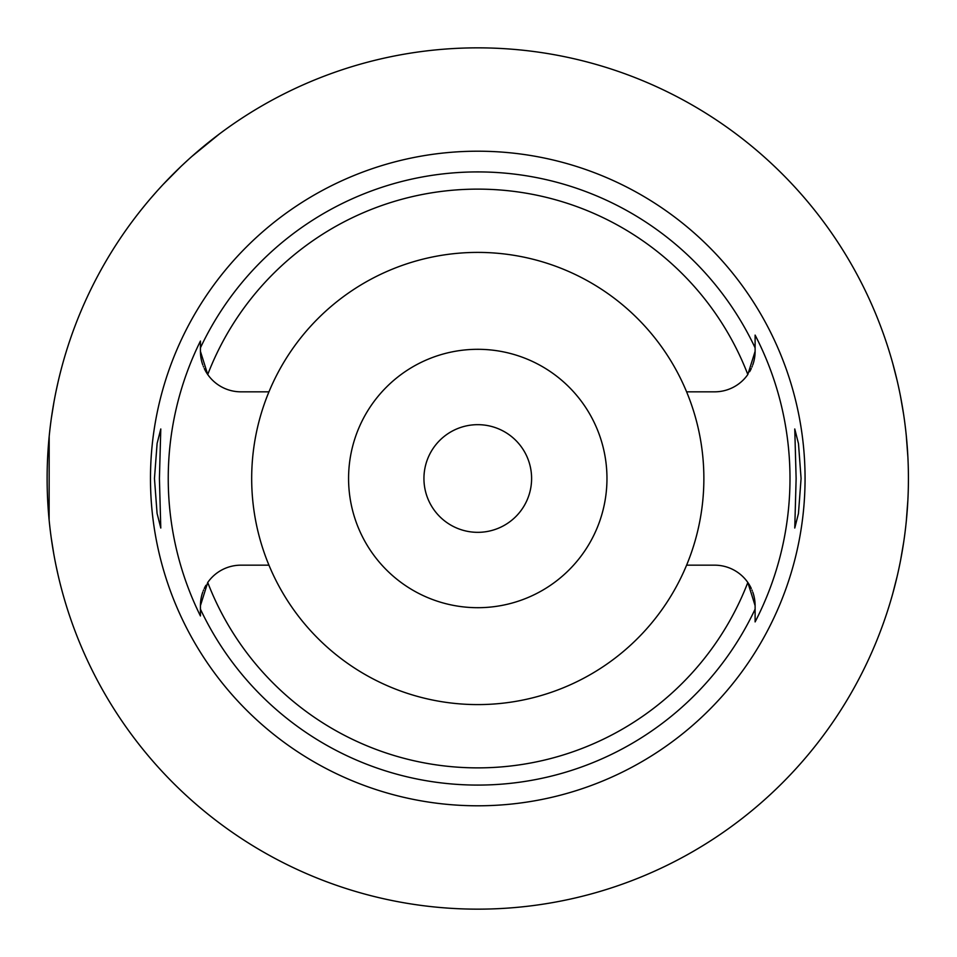 <?xml version="1.0" encoding="UTF-8"?>
<svg xmlns="http://www.w3.org/2000/svg" width="957" height="957" viewBox="0 0 957 957"><rect width="100%" height="100%" fill="white"/><g stroke="black" fill="none" stroke-linecap="round" stroke-linejoin="round"><path stroke-width="1.44" d="M204.26 368.517A40.481 40.481 0 0 0 240.913 391.832L268.953 391.832A226.091 226.091 0 0 0 477.77 704.591A226.091 226.091 0 0 0 686.6 391.832L714.628 391.832A40.481 40.481 0 0 0 747.824 374.522L755.109 351.351L755.109 347.905M686.6 391.832A226.091 226.091 0 0 0 268.953 391.832M205.946 585.265A40.481 40.481 0 0 0 204.26 588.483M203.626 589.895A40.481 40.481 0 0 0 203.267 590.768M202.788 592.036A40.481 40.481 0 0 0 201.7 595.613M201.664 595.78A40.481 40.481 0 0 0 200.432 605.649L207.729 582.478A40.481 40.481 0 0 1 240.913 565.168L268.953 565.168M686.6 565.168L714.628 565.168A40.481 40.481 0 0 1 747.824 582.478L755.109 605.649L755.109 609.166A306.575 306.575 0 0 1 200.432 609.166L200.432 615.949A309.53 309.53 0 0 1 200.432 341.051L200.432 342.199M200.432 345.836L200.432 351.351A40.481 40.481 0 0 0 201.664 361.22M201.7 361.375A40.481 40.481 0 0 0 202.8 364.964M203.303 366.328A40.481 40.481 0 0 0 203.602 367.033M200.432 609.166L200.432 605.649M200.432 341.051L200.432 347.834A306.575 306.575 0 0 1 755.109 347.834L755.109 335.094A312.221 312.221 0 0 1 755.109 621.906L755.109 609.166M477.77 151.206A327.294 327.294 0 0 0 150.476 478.5A327.294 327.294 0 0 0 477.77 805.794A327.294 327.294 0 0 0 805.064 478.5A327.294 327.294 0 0 0 477.77 151.206M159.412 478.5L160.788 428.975L157.104 443.462L154.46 478.5L157.068 513.347L160.788 528.025L159.412 478.5M801.081 478.5L798.485 443.653L794.765 428.975L796.128 478.5L794.765 528.025L798.449 513.538L801.081 478.5M749.606 371.735A40.481 40.481 0 0 0 751.293 368.517M751.927 367.105A40.481 40.481 0 0 0 752.274 366.232M752.752 364.964A40.481 40.481 0 0 0 753.853 361.387M753.889 361.22A40.481 40.481 0 0 0 755.109 351.351L755.109 347.834M755.109 347.235L755.109 335.094M755.109 613.042L755.109 608.867M755.109 605.649A40.481 40.481 0 0 0 753.889 595.78M753.853 595.625A40.481 40.481 0 0 0 752.752 592.036M752.238 590.672A40.481 40.481 0 0 0 751.951 589.967M751.293 588.483A40.481 40.481 0 0 0 747.824 582.478A289.373 289.373 0 0 1 207.729 582.478M477.77 607.695A129.195 129.195 0 0 0 606.965 478.5A129.195 129.195 0 0 0 477.77 349.305A129.195 129.195 0 0 0 348.575 478.5A129.195 129.195 0 0 0 477.77 607.695M477.77 532.331A53.831 53.831 0 0 0 531.602 478.5A53.831 53.831 0 0 0 477.77 424.669A53.831 53.831 0 0 0 423.939 478.5A53.831 53.831 0 0 0 477.77 532.331M58.162 381.604L56.116 390.946M53.891 402.466L51.439 417.695M49.19 436.32L49.118 519.842M51.295 538.301L53.748 553.756M56.056 565.766L58.162 575.396M133.25 220.11L136.157 216.282M136.289 216.115L138.693 213.016M138.956 212.669L141.11 209.954M141.851 209.033L145.811 204.164M150.644 198.41L156.446 191.783M158.443 189.558L161.051 186.711M163.312 184.27L180.801 166.626M181.974 165.513L188.35 159.604M191.795 156.505L219.38 133.98M477.77 909.15A430.65 430.65 0 0 1 47.12 478.5A430.65 430.65 0 0 1 477.77 47.85A430.65 430.65 0 0 1 908.42 478.5A430.65 430.65 0 0 1 477.77 909.15M891.816 360.071L892.474 362.404M892.63 362.93L897.211 380.862M900.477 396.138L903.659 414.596M906.255 435.315L907.882 456.968M907.882 500.033L906.291 521.326M903.731 541.901L900.573 560.383M897.295 575.791L892.678 593.902M892.498 594.548L891.816 596.929M747.824 374.522A289.373 289.373 0 0 0 207.729 374.522L200.432 351.351L200.432 347.834"/></g></svg>
